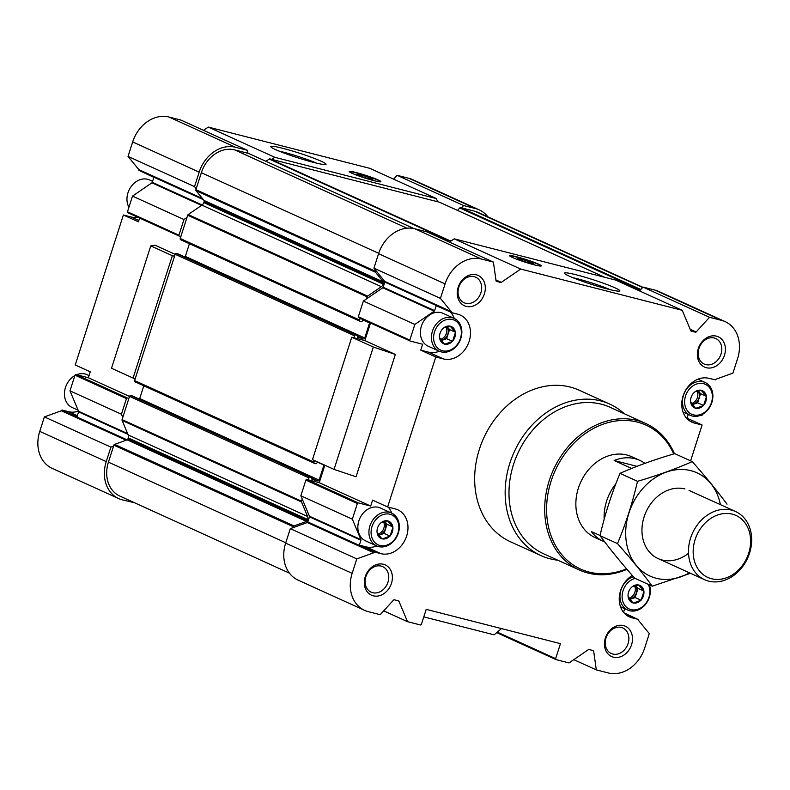 <?xml version="1.0" encoding="UTF-8"?>
<svg xmlns="http://www.w3.org/2000/svg" width="790" height="790" viewBox="0 0 790 790"><rect width="100%" height="100%" fill="white"/><g stroke="black" fill="none" stroke-linecap="round" stroke-linejoin="round"><path stroke-width="1.19" d="M75.909 374.559L127.378 397.953A0.83 0.672 114.4 0 0 126.469 398.575L121.443 414.227L122.786 417.416L122.085 419.618A1.106 0.899 114.4 0 0 122.095 420.428L128.178 434.915A4.157 3.357 114.4 0 1 128.237 437.946L127.881 439.072A1.106 0.899 114.4 0 1 127.15 439.872L114.599 444.385A1.106 0.899 114.4 0 0 113.869 445.185L113.553 446.162L110.886 447.12L106.235 461.597A33.279 26.89 114.4 0 0 118.668 498.579L52.17 468.361A33.279 26.89 114.4 0 1 39.747 431.37L44.388 416.903L61.343 410.79A0.83 0.672 114.4 0 0 61.897 410.188L76.986 416.824L78.566 411.886A0.83 0.672 114.4 0 0 78.556 411.284L69.974 390.833L75.001 375.181A0.83 0.672 114.4 0 1 75.909 374.559L88.352 377.738L90.258 371.813L75.228 364.99L123.378 214.999L138.408 221.832L139.613 218.08M88.352 377.738L129.52 396.442M178.017 253.896L176.377 253.452A1.106 0.899 114.4 0 0 175.163 254.281L174.531 256.256L172.348 255.693L150.772 245.888L154.949 245.177L175.143 254.36M248.959 153.596A1.106 0.899 114.4 0 0 248.732 153.487L247.922 153.29L247.507 150.327L181.009 120.11L169.001 117.038A33.279 26.89 114.4 0 0 132.671 141.924L128.029 156.4L138.793 169.583A0.83 0.672 114.4 0 1 138.902 170.354L153.862 177.375L152.273 182.312L202.161 204.985M439.724 202.319A1.106 0.899 114.4 0 0 439.487 202.22L437.67 201.756L436.327 198.567L369.829 168.339L208.293 127.081L203.534 130.34M487.884 216.845A33.279 26.89 114.4 0 0 479.254 209.873L412.755 179.656A33.279 26.89 114.4 0 0 409.121 178.382L397.113 175.311L393.618 179.152M61.956 410L68.503 411.669A23.572 19.049 114.4 0 0 78.487 411.136M123.378 214.999L131.022 216.954A23.572 19.049 114.4 0 0 137.746 217.23M153.764 177.671A23.572 19.049 114.4 0 0 153.309 177.128M439.586 337.685A9.431 7.623 -65.6 0 1 442.291 329.272L442.706 328.808A9.431 7.623 -65.6 0 1 444.375 327.416A9.431 7.623 -65.6 0 1 450.103 326.151L455.494 332.264L452.571 341.379L444.563 344.272L439.586 337.685M444.365 344.035A9.431 7.623 -65.6 0 1 439.665 338.278M452.265 341.497A9.431 7.623 -65.6 0 1 444.869 344.154M455.386 332.62A9.431 7.623 -65.6 0 1 452.68 341.033M450.606 326.28A9.431 7.623 -65.6 0 1 455.307 332.027M377.067 532.411A9.431 7.623 -65.6 0 1 379.773 523.987L380.188 523.533A9.431 7.623 -65.6 0 1 381.856 522.131A9.431 7.623 -65.6 0 1 387.594 520.867L392.976 526.989L390.053 536.104L382.044 538.987L377.067 532.411M381.847 538.75A9.431 7.623 -65.6 0 1 377.146 532.993M389.747 536.212A9.431 7.623 -65.6 0 1 382.35 538.879M392.867 527.335A9.431 7.623 -65.6 0 1 390.161 535.748M388.088 520.995A9.431 7.623 -65.6 0 1 392.788 526.742M628.099 596.529A9.431 7.623 -65.6 0 1 630.805 588.106L631.22 587.651A9.431 7.623 -65.6 0 1 632.889 586.249A9.431 7.623 -65.6 0 1 638.626 584.985L644.008 591.108L641.085 600.222L633.076 603.106L628.099 596.529M632.879 602.869A9.431 7.623 -65.6 0 1 628.178 597.112M640.779 600.331A9.431 7.623 -65.6 0 1 633.383 602.997M643.899 591.453A9.431 7.623 -65.6 0 1 641.194 599.877M639.12 585.114A9.431 7.623 -65.6 0 1 643.82 590.871M690.618 401.814A9.431 7.623 -65.6 0 1 693.324 393.39L693.739 392.936A9.431 7.623 -65.6 0 1 695.407 391.534A9.431 7.623 -65.6 0 1 701.135 390.27L706.527 396.392L703.604 405.507L695.595 408.391L690.618 401.814M695.398 408.154A9.431 7.623 -65.6 0 1 690.697 402.396M703.298 405.616A9.431 7.623 -65.6 0 1 695.891 408.282M706.418 396.738A9.431 7.623 -65.6 0 1 703.712 405.161M701.639 390.398A9.431 7.623 -65.6 0 1 706.339 396.155M311.932 478.187L317.906 480.913L311.961 479.382L311.754 477.486L310.164 477.081A1.106 0.899 114.4 0 0 308.949 477.911L308.317 479.885L306.797 479.49A0.83 0.672 114.4 0 0 305.888 480.113L300.862 495.774L309.433 516.216A0.83 0.672 114.4 0 1 309.453 516.828L360.921 540.222L359.341 545.149L374.361 551.983L380.908 553.652A23.572 19.049 114.4 0 0 406.09 537.615A23.572 19.049 114.4 0 0 397.844 509.827A23.572 19.049 114.4 0 0 395.276 508.928L387.633 506.973L435.784 356.991L420.764 350.158L422.66 344.243L410.217 341.063A0.83 0.672 114.4 0 1 409.822 340.105L414.849 324.443L434.263 311.151A0.83 0.672 114.4 0 0 434.628 310.638L436.218 305.7L451.307 312.336A0.83 0.672 114.4 0 0 451.199 311.576L440.435 298.383L445.076 283.916A33.279 26.89 114.4 0 1 481.406 259.031L493.414 262.092L496.051 280.845A0.83 0.672 114.4 0 0 496.495 281.388L500.751 282.474A0.83 0.672 114.4 0 0 501.285 282.366L520.699 269.064L682.234 310.322L690.815 330.773A0.83 0.672 114.4 0 0 691.201 331.119L695.457 332.215A0.83 0.672 114.4 0 0 696.158 331.958L709.519 317.294L721.527 320.365A33.279 26.89 114.4 0 1 725.161 321.639A33.279 26.89 114.4 0 1 737.583 358.63L732.942 373.097L715.977 379.21A0.83 0.672 114.4 0 0 715.434 379.812L708.818 378.331A23.572 19.049 114.4 0 0 683.646 394.368A23.572 19.049 114.4 0 0 691.892 422.156A23.572 19.049 114.4 0 0 694.459 423.065L702.103 425.01L687.073 418.187L688.278 414.424M359.944 321.204L180.772 239.765A1.106 0.899 114.4 0 1 180.229 238.491L187.694 215.245A1.106 0.899 114.4 0 1 188.188 214.564L201.944 205.143L381.353 286.681L367.597 296.102A1.106 0.899 114.4 0 0 367.103 296.783L366.402 298.976L382.785 287.757A0.83 0.672 114.4 0 0 383.16 287.244L434.628 310.638M366.402 298.976L363.37 301.049L414.849 324.443M363.37 301.049L358.344 316.711A0.83 0.672 114.4 0 0 358.749 317.669L410.05 340.984M306.797 479.49L358.265 502.884L370.707 506.064L372.603 500.139L387.633 506.973M308.317 479.885L319.239 482.67L370.707 506.064M358.265 502.884A0.83 0.672 114.4 0 0 357.357 503.507L352.33 519.168L300.862 495.774M360.921 540.222A0.83 0.672 114.4 0 0 360.912 539.61L352.33 519.168M702.458 414.394L702.33 414.819A0.83 0.672 114.4 0 1 701.421 415.441L700.69 415.254M698.834 378.864L699.229 379.793M644.907 463.365A44.378 35.856 114.4 0 0 639.841 460.412L631.654 456.699A44.378 35.856 114.4 0 0 626.816 454.991A44.378 35.856 114.4 0 0 579.426 485.188A44.378 35.856 114.4 0 0 594.939 537.496L603.116 541.209A44.378 35.856 114.4 0 0 604.686 541.871M127.378 397.953L128.908 398.338L122.786 417.416M180.87 236.516L179.34 236.131A0.83 0.672 114.4 0 1 178.935 235.173L183.961 219.511L186.993 217.438M642.843 287.274L478.108 212.401A30.504 24.648 114.4 0 0 474.78 211.236L460.698 207.642A1.106 0.899 114.4 0 0 459.78 207.968L457.548 210.417M437.67 201.756L269.943 158.909A1.106 0.899 114.4 0 0 269.232 159.057L265.954 161.308M247.922 153.29L234.66 149.893A30.504 24.648 114.4 0 0 201.351 172.704L195.91 189.669A1.106 0.899 114.4 0 0 196.048 190.696L204.018 200.453L383.426 281.99L375.457 272.234A1.106 0.899 114.4 0 1 375.319 271.207L375.625 270.239L373.937 268.166L440.435 298.383M201.944 205.143A4.157 3.357 114.4 0 0 203.8 202.596L383.209 284.133L383.575 283.018A1.106 0.899 114.4 0 0 383.426 281.99M204.018 200.453A1.106 0.899 114.4 0 1 204.166 201.48L203.8 202.596M309.453 516.828L307.804 521.953A0.83 0.672 114.4 0 1 307.251 522.555L290.295 528.658L285.654 543.135A33.279 26.89 114.4 0 0 298.077 580.127L364.575 610.344A33.279 26.89 114.4 0 0 368.209 611.618L380.207 614.689L393.578 600.025A0.83 0.672 114.4 0 1 394.269 599.778L398.525 600.864A0.83 0.672 114.4 0 1 398.92 601.21L407.502 621.661L420.487 624.979A0.83 0.672 114.4 0 0 421.396 624.357L426.205 609.357L560.456 643.653L555.637 658.643A0.83 0.672 114.4 0 0 556.042 659.601L569.027 662.919L588.441 649.627A0.83 0.672 114.4 0 1 588.985 649.508L593.241 650.595A0.83 0.672 114.4 0 1 593.675 651.138L596.312 669.89L608.32 672.962A33.279 26.89 114.4 0 0 644.66 648.077L649.301 633.6L638.537 620.417A0.83 0.672 114.4 0 1 638.429 619.646L624.021 612.872M725.161 321.639L658.663 291.421A33.279 26.89 114.4 0 0 655.029 290.137L643.02 287.076L640.917 289.387L640.117 289.179A1.106 0.899 114.4 0 0 639.189 289.505L638.379 290.394M682.234 310.322L615.736 280.104L454.201 238.837L451.179 240.911L449.352 240.446A1.106 0.899 114.4 0 0 448.641 240.604L447.634 241.286M493.414 262.092L426.916 231.875L414.918 228.804A33.279 26.89 114.4 0 0 378.578 253.689L373.937 268.166M364.852 340.579L395.356 354.443L373.324 347.037L351.757 337.231L364.852 340.579L370.49 323.011M351.757 337.231L312.475 459.592L334.042 469.388L356.063 476.795L395.356 354.443M319.239 482.67L324.838 465.211M690.598 460.847L702.103 425.01M307.251 522.555L373.749 552.773L356.794 558.886L352.152 573.352A33.279 26.89 114.4 0 0 364.575 610.344M290.295 528.658L356.794 558.886M383.713 610.848L407.502 621.661M573.797 659.66L596.312 669.89M624.732 608.675L623.557 612.329M643.02 287.076L709.519 317.294M639.525 290.918L640.917 289.387M534.415 264.867A16.639 1.402 17.8 0 0 541.328 265.894A16.639 1.402 17.8 0 0 533.082 261.944A16.639 1.402 17.8 0 0 516.561 256.75A16.639 1.402 17.8 0 0 509.639 255.723A16.639 1.402 17.8 0 0 517.894 259.683A16.639 1.402 17.8 0 0 534.415 264.867M576.572 274.9A29.062 2.439 -162.2 0 1 606.434 284.341A29.062 2.439 -162.2 0 1 619.656 291.036A29.062 2.439 -162.2 0 1 591.404 284.311A29.062 2.439 -162.2 0 1 564.524 273.33A29.062 2.439 -162.2 0 1 576.572 274.9M454.201 238.837L520.699 269.064M449.441 242.105L451.179 240.911M383.16 287.244L384.809 282.119A0.83 0.672 114.4 0 0 384.7 281.349L375.625 270.239M374.361 551.983L374.302 552.18A0.83 0.672 114.4 0 1 373.749 552.773M435.784 356.991L443.427 358.937A23.572 19.049 114.4 0 0 468.598 342.9A23.572 19.049 114.4 0 0 460.363 315.111A23.572 19.049 114.4 0 0 457.785 314.203L451.238 312.534M632.316 575.456A23.572 19.049 114.4 0 0 619.291 597.21A23.572 19.049 114.4 0 0 629.373 616.871A23.572 19.049 114.4 0 0 631.941 617.78L638.488 619.449M557.76 560.199A83.207 67.229 -65.6 0 1 540.943 555.597L510.439 541.743A83.207 67.229 -65.6 0 1 479.382 449.263A83.207 67.229 -65.6 0 1 579.297 390.25L609.791 404.105A83.207 67.229 -65.6 0 1 624.307 413.753M458.18 287.254A16.639 13.45 -65.6 0 1 482.216 278.603A16.639 13.45 -65.6 0 1 473.427 305.947A16.639 13.45 -65.6 0 1 458.18 287.254M365.247 576.7A16.639 13.45 -65.6 0 1 389.282 568.05A16.639 13.45 -65.6 0 1 380.504 595.393A16.639 13.45 -65.6 0 1 365.247 576.7M605.367 638.034A16.639 13.45 -65.6 0 1 629.403 629.383A16.639 13.45 -65.6 0 1 620.624 656.727A16.639 13.45 -65.6 0 1 605.367 638.034M698.291 348.597A16.639 13.45 -65.6 0 1 722.327 339.937A16.639 13.45 -65.6 0 1 713.548 367.281A16.639 13.45 -65.6 0 1 698.291 348.597M501.531 628.593L494.086 634.834L423.796 616.881M373.324 347.037L334.042 469.388M381.353 286.681A4.157 3.357 114.4 0 0 383.209 284.133M127.15 439.872L306.56 521.41L294.008 525.923A1.106 0.899 114.4 0 0 293.278 526.723L292.971 527.7M302.195 498.954L301.494 501.156A1.106 0.899 114.4 0 0 301.504 501.966L307.587 516.453A4.157 3.357 114.4 0 1 307.646 519.484L307.29 520.61A1.106 0.899 114.4 0 1 306.56 521.41M360.191 318.331L359.647 320.029A1.106 0.899 114.4 0 0 360.181 321.303L361.702 321.698L363.133 320.207L365.849 320.908M363.834 320.385L369.562 322.991A1.106 0.899 114.4 0 0 369.621 322.616M369.562 322.991L364.743 337.992A1.106 0.899 114.4 0 1 363.528 338.821L357.574 337.291L357.376 335.404L355.786 334.99A1.106 0.899 114.4 0 0 354.572 335.819L353.94 337.794M314.538 460.531L314.025 462.12A1.106 0.899 114.4 0 0 314.558 463.394L316.089 463.789L317.511 462.298L319.624 462.841M318.212 462.476L323.94 465.083A1.106 0.899 114.4 0 0 323.989 464.826M323.94 465.083L319.121 480.083A1.106 0.899 114.4 0 1 317.906 480.913M113.553 446.162L108.428 462.15A30.504 24.648 114.4 0 0 119.813 496.061L289.436 573.155M189.422 243.715L185.334 256.444L364.743 337.992M184.949 257.036A1.106 0.899 114.4 0 0 185.334 256.444M174.531 256.256L135.248 378.608L133.066 378.045L172.348 255.693M314.321 463.286L135.149 381.856A1.106 0.899 114.4 0 1 134.616 380.582L135.248 378.608M143.8 385.797L139.712 398.535L319.121 480.083M139.336 399.128A1.106 0.899 114.4 0 0 139.712 398.535M132.394 395.978L130.755 395.543A1.106 0.899 114.4 0 0 129.54 396.373L128.908 398.338M118.668 498.579A33.279 26.89 114.4 0 0 122.302 499.863L134.488 502.726M479.254 209.873A33.279 26.89 114.4 0 0 475.62 208.6L463.612 205.538L461.508 207.839M436.327 198.567L274.792 157.299L271.77 159.373M247.507 150.327L235.499 147.266A33.279 26.89 114.4 0 0 199.169 172.151L194.528 186.618L196.216 188.701M44.388 416.903L110.886 447.12M397.113 175.311L463.612 205.538M373.976 180.653A16.639 1.402 17.8 0 0 380.889 181.68A16.639 1.402 17.8 0 0 365.474 175.261A16.639 1.402 17.8 0 0 349.2 171.509A16.639 1.402 17.8 0 0 357.445 175.459A16.639 1.402 17.8 0 0 373.976 180.653M282.79 148.332A29.062 2.439 -162.2 0 1 312.652 157.773A29.062 2.439 -162.2 0 1 325.885 164.468A29.062 2.439 -162.2 0 1 297.632 157.743A29.062 2.439 -162.2 0 1 270.743 146.762A29.062 2.439 -162.2 0 1 282.79 148.332M208.293 127.081L274.792 157.299M128.029 156.4L194.528 186.618M183.961 219.511L132.493 196.118L151.907 182.826A0.83 0.672 114.4 0 0 152.273 182.312M132.493 196.118L127.467 211.779A0.83 0.672 114.4 0 0 127.861 212.737L179.162 236.042M69.974 390.833L121.443 414.227M150.772 245.888L111.489 368.249L133.066 378.045M698.952 348.479A14.013 11.327 -65.6 0 1 715.78 338.535A14.013 11.327 -65.6 0 1 720.292 355.984A14.013 11.327 -65.6 0 1 704.186 364.052A14.013 11.327 -65.6 0 1 698.952 348.479M606.019 637.925A14.013 11.327 -65.6 0 1 622.846 627.981A14.013 11.327 -65.6 0 1 627.359 645.43A14.013 11.327 -65.6 0 1 611.253 653.498A14.013 11.327 -65.6 0 1 606.019 637.925M365.908 576.591A14.013 11.327 -65.6 0 1 382.735 566.647A14.013 11.327 -65.6 0 1 387.238 584.096A14.013 11.327 -65.6 0 1 371.132 592.164A14.013 11.327 -65.6 0 1 365.908 576.591M458.832 287.145A14.013 11.327 -65.6 0 1 475.659 277.201A14.013 11.327 -65.6 0 1 480.172 294.65A14.013 11.327 -65.6 0 1 464.066 302.718A14.013 11.327 -65.6 0 1 458.832 287.145M626.559 568.82A79.04 63.862 -65.6 0 1 562.312 555.251A79.04 63.862 -65.6 0 1 551.084 481.199A79.04 63.862 -65.6 0 1 611.025 421.88A79.04 63.862 -65.6 0 1 673.732 453.944M627.003 569.333A80.432 64.987 -65.6 0 1 579.277 569.975A80.432 64.987 -65.6 0 1 549.248 480.587A80.432 64.987 -65.6 0 1 645.835 423.539A80.432 64.987 -65.6 0 1 674.433 453.737M579.277 569.975L543.569 553.75A80.432 64.987 -65.6 0 1 513.549 464.362A80.432 64.987 -65.6 0 1 610.127 407.304L645.835 423.539M540.943 555.597A83.207 67.229 -65.6 0 1 509.876 463.128A83.207 67.229 -65.6 0 1 609.791 404.105M572.908 277.695A25.833 2.173 -162.2 0 1 577.312 278.742A25.833 2.173 -162.2 0 1 610.295 289.703M509.807 256.029A16.393 1.383 -162.2 0 1 516.611 257.076A16.393 1.383 -162.2 0 1 532.717 262.122A16.393 1.383 -162.2 0 1 541.022 266.052M520.936 259.041A8.325 0.701 -162.2 0 1 529.488 261.747A8.325 0.701 -162.2 0 1 533.28 263.663A8.325 0.701 -162.2 0 1 525.192 261.737A8.325 0.701 -162.2 0 1 517.49 258.597A8.325 0.701 -162.2 0 1 520.936 259.041M279.137 151.127A25.833 2.173 -162.2 0 1 283.541 152.184A25.833 2.173 -162.2 0 1 316.523 163.135M369.424 178.886A8.325 0.701 17.8 0 0 372.841 179.448A8.325 0.701 17.8 0 0 365.178 176.19A8.325 0.701 17.8 0 0 357.05 174.383A8.325 0.701 17.8 0 0 361.465 176.397A8.325 0.701 17.8 0 0 369.424 178.886M380.582 181.838A16.393 1.383 17.8 0 0 365.385 175.548A16.393 1.383 17.8 0 0 349.368 171.815M686.411 418.019L687.073 418.187M359.341 545.149L365.889 546.828A23.572 19.049 114.4 0 0 376.781 545.949M391.702 513.125A23.572 19.049 114.4 0 0 388.295 507.14M376.672 545.9L365.612 540.874A18.032 14.566 -65.6 0 1 358.877 520.837A18.032 14.566 -65.6 0 1 380.523 508.049L391.583 513.075A18.032 14.566 -65.6 0 1 397.39 535.511A18.032 14.566 -65.6 0 1 376.672 545.9A18.032 14.566 -65.6 0 1 369.937 525.864A18.032 14.566 -65.6 0 1 391.583 513.075M420.764 350.158L428.407 352.113A23.572 19.049 114.4 0 0 439.299 351.234M454.22 318.41A23.572 19.049 114.4 0 0 450.695 312.287M439.181 351.185L428.121 346.158A18.032 14.566 -65.6 0 1 421.396 326.122A18.032 14.566 -65.6 0 1 443.042 313.334L454.102 318.36A18.032 14.566 -65.6 0 1 459.908 340.796A18.032 14.566 -65.6 0 1 439.181 351.185A18.032 14.566 -65.6 0 1 432.456 331.148A18.032 14.566 -65.6 0 1 454.102 318.36M695.101 391.741L701.135 390.27M685.562 395.968A16.462 13.302 -65.6 0 1 709.331 387.406A16.462 13.302 -65.6 0 1 700.651 414.454A16.462 13.302 -65.6 0 1 685.562 395.968M683.488 395.267A18.032 14.566 -65.6 0 1 705.134 382.478A18.032 14.566 -65.6 0 1 710.941 404.924A18.032 14.566 -65.6 0 1 690.213 415.303A18.032 14.566 -65.6 0 1 683.488 395.267M444.069 327.623L450.103 326.151M434.53 331.84A16.462 13.302 -65.6 0 1 458.309 323.288A16.462 13.302 -65.6 0 1 449.619 350.326A16.462 13.302 -65.6 0 1 434.53 331.84M381.56 522.338L387.594 520.867M372.011 526.565A16.462 13.302 -65.6 0 1 395.79 518.003A16.462 13.302 -65.6 0 1 387.1 545.051A16.462 13.302 -65.6 0 1 372.011 526.565M632.593 586.466L638.626 584.985M648.274 584.363A16.462 13.302 -65.6 0 1 636.819 609.574A16.462 13.302 -65.6 0 1 623.043 590.683A16.462 13.302 -65.6 0 1 635.18 578.418M649.38 584.867A18.032 14.566 -65.6 0 1 645.084 604.864A18.032 14.566 -65.6 0 1 627.704 610.018A18.032 14.566 -65.6 0 1 620.97 589.982A18.032 14.566 -65.6 0 1 633.471 576.769M692.03 404.826L697.649 402.801L700.582 393.687L698.113 390.675M691.675 404.371A8.038 6.498 114.4 0 0 698.893 398.19A8.038 6.498 114.4 0 0 697.827 390.734M697.649 402.801L703.604 405.507M700.582 393.687L706.527 396.392M696.948 390.961A8.038 6.498 -65.6 0 1 697.412 397.508A8.038 6.498 -65.6 0 1 691.161 403.581M629.512 599.541L635.13 597.517L638.063 588.402L635.604 585.39M629.156 599.087A8.038 6.498 114.4 0 0 636.385 592.905A8.038 6.498 114.4 0 0 635.308 585.449M635.13 597.517L641.085 600.222M638.063 588.402L644.008 591.108M634.439 585.676A8.038 6.498 -65.6 0 1 634.893 592.233A8.038 6.498 -65.6 0 1 628.643 598.297M378.479 535.423L384.108 533.398L387.031 524.284L384.572 521.262M378.124 534.958A8.038 6.498 114.4 0 0 385.352 528.787A8.038 6.498 114.4 0 0 384.276 521.331M384.108 533.398L390.053 536.104M387.031 524.284L392.976 526.989M383.407 521.548A8.038 6.498 -65.6 0 1 383.861 528.105A8.038 6.498 -65.6 0 1 377.61 534.168M440.998 340.697L446.617 338.683L449.55 329.568L447.081 326.547M440.642 340.243A8.038 6.498 114.4 0 0 447.861 334.061A8.038 6.498 114.4 0 0 446.794 326.606M446.617 338.683L452.571 341.379M449.55 329.568L455.494 332.264M445.916 326.833A8.038 6.498 -65.6 0 1 446.38 333.39A8.038 6.498 -65.6 0 1 440.129 339.453M128.908 207.286A18.032 14.566 -65.6 0 1 127.98 192.77A18.032 14.566 -65.6 0 1 149.626 179.982L152.589 181.325M78.101 410.207L72.196 407.522A18.032 14.566 -65.6 0 1 65.461 387.485A18.032 14.566 -65.6 0 1 74.862 375.606M76.64 374.746A18.032 14.566 -65.6 0 1 87.107 374.697L89.043 375.576M604.172 519.267A44.378 35.856 -65.6 0 1 606.641 501.018A44.378 35.856 -65.6 0 1 615.864 483.757M631.644 468.46L614.136 460.501L636.997 466.337M639.841 460.412A44.378 35.856 114.4 0 0 614.136 460.501M600.035 535.501L591.325 531.552A44.378 35.856 114.4 0 0 603.116 541.209M695.101 539.61A34.039 27.502 -65.6 0 1 744.269 521.904A34.039 27.502 -65.6 0 1 726.316 577.836A34.039 27.502 -65.6 0 1 695.101 539.61M690.598 538.089A37.436 30.247 -65.6 0 1 735.559 511.535A37.436 30.247 -65.6 0 1 747.617 558.135A37.436 30.247 -65.6 0 1 704.581 579.702A37.436 30.247 -65.6 0 1 690.598 538.089M689.394 572.809A56.712 45.83 -65.6 0 1 625.69 532.401A56.712 45.83 -65.6 0 1 690.825 470.662A56.712 45.83 -65.6 0 1 720.381 504.632M688.515 553.296A37.436 30.247 -65.6 0 1 642.013 532.49A37.436 30.247 -65.6 0 1 684.95 488.951M727.007 504.178C717.093 490.748 705.51 476.558 692.257 461.607C675.677 468.934 657.428 475.501 637.51 481.317C632.593 502.568 625.927 523.336 617.513 543.609C630.766 558.55 642.349 572.74 652.264 586.18L690.49 573.303M637.51 481.317L620.002 473.358C636.582 466.031 654.831 459.464 674.749 453.648L692.257 461.607M617.513 543.609L600.005 535.65C604.923 514.389 611.588 493.632 620.002 473.358M652.264 586.18L634.755 578.221C621.503 563.27 609.919 549.08 600.005 535.65M138.902 170.354L203.366 199.653M61.897 410.188L127.17 439.862M78.566 411.886L127.931 434.322M382.785 287.757L434.263 311.151M358.344 316.711L409.822 340.105M305.888 480.113L357.357 503.507M309.433 516.216L360.912 539.61M497.305 632.138L555.637 658.643M285.654 543.135L352.152 573.352M397.656 600.637L398.92 601.21M555.953 659.571L496.703 632.642L555.864 659.522M591.532 650.16L593.675 651.138M655.029 290.137L721.527 320.365M690.174 329.242L696.158 331.958M690.47 329.944L695.457 332.215M495.923 279.927L501.285 282.366M495.982 280.302L500.751 282.474M414.918 228.804L481.406 259.031M378.578 253.689L445.076 283.916M384.7 281.349L451.199 311.576M384.809 282.119L451.307 312.336M307.804 521.953L374.302 552.18M113.869 445.185L293.278 526.723M108.428 462.15L285.773 542.75M474.78 211.236L642.625 287.511M460.698 207.642L640.117 289.179M459.78 207.968L639.189 289.505M439.487 202.22L604.597 277.26M269.943 158.909L449.352 240.446M269.232 159.057L448.641 240.604M248.732 153.487L413.95 228.587M234.66 149.893L406.978 228.211M201.351 172.704L378.706 253.314M195.91 189.669L375.319 271.207M196.048 190.696L375.457 272.234M204.166 201.48L383.575 283.018M188.188 214.564L367.597 296.102M187.694 215.245L367.103 296.783M180.229 238.491L359.647 320.029M357.554 336.106L363.528 338.821M177.898 253.837L357.317 335.375M176.377 253.452L355.786 334.99M175.163 254.281L354.572 335.819M134.616 380.582L314.025 462.12M132.286 395.928L311.695 477.466M130.755 395.543L310.164 477.081M129.54 396.373L308.949 477.911M122.085 419.618L301.494 501.156M122.095 420.428L301.504 501.966M128.178 434.915L307.587 516.453M128.237 437.946L307.646 519.484M127.881 439.072L307.29 520.61M114.599 444.385L294.008 525.923M61.343 410.79L126.133 440.237M39.747 431.37L106.235 461.597M409.121 178.382L475.62 208.6M169.001 117.038L235.499 147.266M132.671 141.924L199.169 172.151M138.793 169.583L202.428 198.507M151.907 182.826L201.578 205.4M127.467 211.779L178.935 235.173M75.001 375.181L126.469 398.575M78.556 411.284L127.615 433.582M689.512 420.813L694.459 423.065M626.993 615.529L631.941 617.78M365.889 546.828L380.908 553.652M428.407 352.113L443.427 358.937M77.351 415.688L68.503 411.669M138.833 220.509L131.022 216.954M358.66 317.629L410.129 341.023M439.605 202.26L604.656 277.27M248.85 153.536L414 228.596M180.643 239.726L360.052 321.263M177.967 253.857L357.376 335.404M135.031 381.817L314.44 463.355M132.345 395.948L311.754 477.486M127.773 212.698L179.251 236.092M705.134 382.478L697.926 379.21M690.213 415.303L683.004 412.025M627.704 610.018L620.496 606.75M735.559 511.535L689.038 490.393M704.581 579.702L658.06 558.56"/></g></svg>
